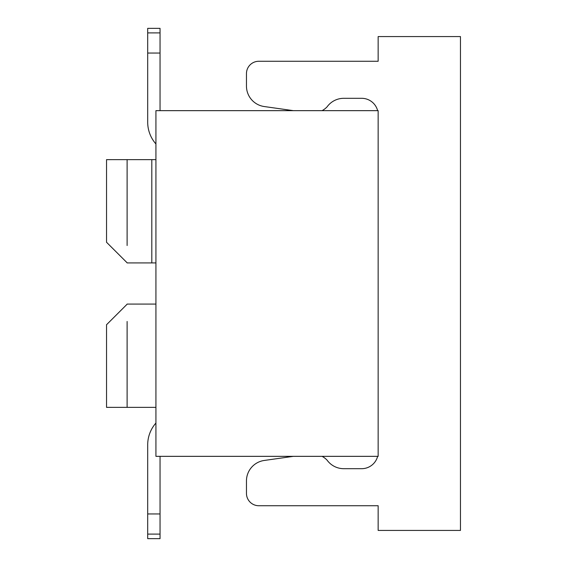 <?xml version="1.0" encoding="UTF-8"?>
<svg xmlns="http://www.w3.org/2000/svg" width="567" height="567" viewBox="0 0 567 567"><rect width="100%" height="100%" fill="white"/><g stroke="black" fill="none" stroke-linecap="round" stroke-linejoin="round"><path stroke-width="0.85" d="M377.643 456.279A16.464 16.464 0 0 1 361.689 468.689L343.772 468.689A20.575 20.575 0 0 1 327.471 460.673L326.953 460A20.575 20.575 0 0 0 322.077 456.343M293.38 456.343L264.243 460.461A20.667 20.667 0 0 0 246.461 480.922L246.461 493.382A12.346 12.346 0 0 0 258.807 505.729L378.154 505.729L378.154 530.421L460.461 530.421L460.461 36.579L378.154 36.579L378.154 61.271L258.807 61.271A12.346 12.346 0 0 0 246.461 73.618L246.461 86.078A20.667 20.667 0 0 0 264.243 106.539L293.38 110.657M322.077 110.657A20.575 20.575 0 0 0 326.953 107L327.471 106.327A20.575 20.575 0 0 1 343.772 98.311L361.689 98.311A16.464 16.464 0 0 1 377.643 110.721M378.154 456.343L378.154 110.657L155.925 110.657L155.925 456.343L378.154 456.343M106.539 159.632L106.539 174.452L106.539 159.632M155.925 159.632L127.114 159.632L127.114 245.518C127.114 268.212 127.114 268.212 127.114 245.518L127.114 159.632L106.546 159.646M106.539 242.336L106.539 174.445M106.539 407.368L106.539 392.548L106.539 407.368M106.546 407.354L127.114 407.368L127.114 321.482C127.114 298.788 127.114 298.788 127.114 321.482L127.114 407.368L106.546 407.354M106.539 392.555L106.539 324.664M151.807 159.632L151.807 262.925L127.114 262.925M147.696 513.957L160.043 513.957L160.043 538.65L147.696 538.65L147.696 444.819A32.921 32.921 0 0 1 155.925 423.046M147.696 28.35L160.043 28.35L160.043 53.043L147.696 53.043L147.696 28.35M155.925 143.954A32.921 32.921 0 0 1 147.696 122.181L147.696 53.043M127.114 407.368L155.925 407.368M160.043 456.343L160.043 513.957M160.043 53.043L160.043 110.657M147.696 534.1L160.043 534.1M160.043 32.9L147.696 32.9M127.185 262.861L106.546 242.272M127.185 304.139L106.546 324.728M155.925 304.075L127.114 304.075M155.925 262.925L151.807 262.925"/></g></svg>
